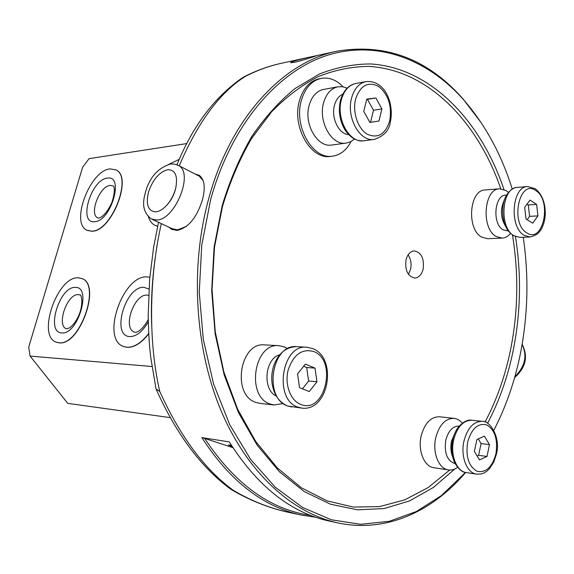 <?xml version="1.0" encoding="UTF-8"?>
<svg xmlns="http://www.w3.org/2000/svg" width="574" height="574" viewBox="0 0 574 574"><rect width="100%" height="100%" fill="white"/><g stroke="black" fill="none" stroke-linecap="round" stroke-linejoin="round"><path stroke-width="0.86" d="M406.026 259.871C404.842 270.361 407.755 276.424 414.772 278.06C418.869 277.687 421.668 274.673 423.174 269.019C424.344 258.501 421.373 252.46 414.27 250.903C410.281 251.326 407.533 254.318 406.026 259.871M408.451 274.329L410.597 269.235C411.666 263.76 410.833 258.982 408.085 254.892M168.835 227.146L171.439 229.177L177.144 230.447C188.423 227.813 196.86 217.568 202.464 199.709C205.578 187.547 204.523 179.425 199.286 175.357L195.038 174.001M199.099 175.242L195.964 174.474M493.805 430.313C505.794 407.153 514.577 382.019 520.144 354.904C527.972 316.016 529.013 276.804 523.258 237.256M512.266 189.104C501.317 154.119 484.994 124.221 463.297 99.402C427.422 59.287 377.441 39.778 327.56 55.233C277.931 70.925 231.308 124.458 210.644 199.616L201.761 245.026L199.257 292.295L203.289 339.327L213.621 384.049L229.679 424.588L250.58 459.358L275.269 487.226L302.598 507.466L331.399 519.793L360.587 524.299L389.186 521.343L416.365 511.52L441.449 495.563L465.485 472.445M465.622 472.474L463.34 475.1C430.199 512.733 384.551 532.894 337.928 522.914C292.475 513.192 247.631 473.191 221.184 410.977C194.93 348.734 189.901 267.541 208.577 199.135C230.461 117.634 283.448 61.92 337.16 51.151C385.685 43.129 427.544 58.928 462.737 98.563L481.292 122.85M231.365 445.266L228.366 444.994L232.169 446.536M294.426 62.329C301.336 60.83 315.786 56.087 316.224 55.85L312.407 56.561C305.124 58.031 290.092 61.798 290.623 62.688L294.426 62.329M515.502 236.689C521.536 275.183 520.711 313.397 513.027 351.331C507.653 377.276 499.172 401.255 487.591 423.268M454.852 468.951L433.356 487.477L409.599 500.908L384.106 508.564L357.516 509.834L330.602 504.252L304.256 491.566L279.438 471.778L257.174 445.216L238.454 412.584L224.19 374.937L215.107 333.681L211.684 290.473L214.102 247.114L222.238 205.427C229.901 180.207 239.76 157.226 251.799 136.497C264.865 117.376 279.287 101.376 295.065 88.496L319.725 73.874C336.73 67.266 353.763 63.958 370.826 63.958C430.55 67.746 480.797 120.619 503.943 189.434M500.793 188.774C477.511 121.164 427.637 69.612 368.695 66.405C351.862 66.548 335.072 69.935 318.326 76.564C301.831 85.096 286.225 96.877 271.509 111.908L251.527 138.564C239.702 158.998 230.016 181.628 222.482 206.446L214.504 247.172L212.05 289.533L215.25 331.786L223.932 372.21L237.65 409.219L255.717 441.456L277.285 467.882L301.407 487.807L327.108 500.887L353.448 507.079L379.565 506.605L404.72 499.882L428.269 487.477L449.693 470.027M485.059 422.019C496.582 400.207 505.02 376.436 510.365 350.7C518.128 312.407 518.839 273.877 512.482 235.096M157.642 226.242L154.621 225.166C151.715 223.544 149.635 220.753 148.386 216.785M168.806 164.322L179.289 159.314M157.628 226.292L155.289 225.496M149.814 277.213L146.743 276.869C122.542 275.556 100.952 338.746 123.281 346.423L126.976 347.27C134.23 347.457 141.469 342.85 148.702 333.444M123.754 346.603L127.17 347.349C134.352 347.535 141.534 343.008 148.716 333.759M58.928 342.764L56.173 342.154C36.75 335.962 57.17 276.532 78.035 277.78L82.039 278.598C101.232 284.991 79.434 346.043 58.928 342.764M81.781 278.49L82.225 278.677C101.419 285.063 79.628 346.108 59.115 342.829L56.517 342.276M110.065 168.9C90.082 170.291 70.028 223.264 87.004 230.253L91.754 231.15C111.334 231.595 132.788 177.158 116.005 169.918L110.065 168.9M87.485 230.475L91.933 231.229C111.521 231.674 132.967 177.244 116.178 170.004L115.618 169.71M337.16 51.151L281.167 63.341C269.371 65.917 257.518 70.215 245.607 76.242C220.1 92.098 197.965 121.968 179.21 165.864M161.33 223.63C148.723 278.828 148.501 343.367 159.773 391.497C180.229 436.627 204.767 469.589 233.388 490.383C251.025 500.772 269.421 508.09 288.571 512.338L301.572 515.122C263.071 506.864 229.844 481.026 201.897 437.625L229.291 441.88C257.482 486.429 290.925 512.847 329.612 521.135L337.928 522.914M315.743 517.282L301.572 515.122M176.943 164.724C192.864 125.828 214.798 96.762 242.745 77.533L245.607 76.242M155.999 388.892L159.773 391.497M201.897 437.625L204.66 438.378C234.565 483.76 269.895 509.439 310.656 515.416M232.893 447.663L204.66 438.378M170.27 417.635L67.739 403.357L30.07 356.074L151.945 366.521M186.894 143.55L89.085 158.632L82.613 167.242L28.7 347.155L30.07 356.074M156.307 389.581C176.448 434.324 201.259 467.53 230.755 489.199L233.388 490.383M170.076 227.727L172.638 229.751M351.037 141.505C346.639 150.079 340.511 154.958 332.669 156.15C312.981 159.895 293.644 126.804 301.278 100.723C304.938 88.102 311.574 80.654 321.196 78.373C329.103 77.074 336.407 79.886 343.101 86.818M332.669 156.15L330.724 156.386C311.036 160.132 291.714 127.105 299.341 101.067C303 88.468 309.637 81.034 319.252 78.753L321.196 78.373M152.419 219.462L172.143 228.689L177.581 229.865L186.485 226.393M155.798 211.863C148.092 211.232 145.66 204.653 148.508 192.118C152.842 179.483 159.242 172.013 167.708 169.71C175.249 169.746 177.947 175.802 175.795 187.87L175.443 189.241C173.685 195.275 170.837 200.556 166.898 205.069L166.898 205.069C163.116 209.216 159.414 211.483 155.798 211.863M203.153 180.609L199.365 176.225L197.901 175.472M354.481 139.008L350.535 141.771L346.144 143.113C331.966 145.925 318.096 121.896 323.528 103.026C326.154 93.806 330.961 88.396 337.935 86.796L342.542 86.724L347.119 88.159M346.144 143.113L331.664 145.028C317.508 147.827 303.675 124.142 309.099 105.516C311.718 96.41 316.511 91.058 323.478 89.472L337.935 86.796M375.877 97.967L366.779 99.137L363.744 111.428L369.886 122.413L378.94 121.071L381.897 108.909L375.877 97.967L366.693 99.481M369.886 122.413L370.546 122.312L373.502 110.237L367.482 99.381M373.502 110.237L381.897 108.909M370.546 122.312L378.94 121.071M283.047 403.544L274.142 404.979L270.225 404.046C245.665 396.677 254.045 342.484 279.021 345.684L284.532 346.961L287.538 348.569M274.142 404.979L259.843 403.364L255.932 402.439C231.466 395.142 239.817 341.731 264.7 344.895L279.021 345.684M297.54 373.925L299.549 387.715L309.3 391.54L316.963 381.724L315.011 368.113L305.346 364.131L297.54 373.925M302.448 388.856L308.625 381.007L306.681 367.496L303.653 366.255M306.681 367.496L315.011 368.113M308.625 381.007L316.963 381.724M457.586 467.322C454.637 469.482 451.594 470.35 448.459 469.912C438.801 468.908 432.229 452.613 435.731 437.811C439.254 424.839 445.359 418.346 454.048 418.338C457.177 418.711 459.939 420.311 462.343 423.138M448.459 469.912L433.901 467.724C424.236 466.712 417.664 450.604 421.165 435.989C424.695 423.181 430.801 416.774 439.49 416.774L454.048 418.338M479.477 459.939L487.003 456.459L489.464 444.62L484.449 436.14L476.894 439.497L474.382 451.458L479.477 459.939M477.116 456.007L478.608 455.326L481.069 443.566L478.278 438.88M481.069 443.566L489.464 444.62M478.608 455.326L487.003 456.459M510.494 233.453C508.026 236.388 505.213 237.937 502.071 238.117L496.295 236.545C480.883 228.739 483.753 188.674 499.638 188.796L506.168 190.575L508.485 192.434M502.071 238.117L487.57 238.698L481.78 237.155C466.353 229.442 469.223 189.851 485.13 189.951L499.638 188.796M537.953 215.881L536.611 204.401L529.996 200.096L524.665 207.372L526.035 218.974L532.701 223.178L537.953 215.881L529.615 216.348L528.274 204.947L527.025 204.143M527.19 219.698L529.615 216.348M528.274 204.947L536.611 204.401M148.271 321.827C142.675 331.521 136.576 336.443 129.975 336.594C110.811 336.479 125.168 286.189 143.816 287.309L148.924 289.059M148.594 295.323L146.937 295.101C134.051 294.089 122.398 327.89 134.28 332.037L134.617 332.174M61.827 332.913C45.446 332.898 59.309 286.383 75.201 287.423C92.227 286.053 78.05 334.922 61.827 332.913M78.222 294.62C67.108 293.687 56.109 325.494 66.469 328.83L69.605 327.826C73.838 324.604 77.232 319.661 79.779 313.009C84.062 300.037 80.224 293.623 80.209 295.036L78.222 294.62M94.531 221.715C77.87 223.838 91.166 179.232 107.345 178.141C124.63 174.69 111.055 221.456 94.531 221.715M98.14 218.142L100.213 217.596C104.138 215.609 108.005 210.658 111.815 202.744C116.78 187.217 112.777 185.739 113.272 185.933L110.244 185.395C99.603 185.89 88.791 214.238 97.845 218.005L98.118 218.134M151.651 324.475C150.725 299.197 152.512 273.045 157.003 246.009M514.871 376.652C525.074 366.535 527.484 355.837 522.096 344.551M156.566 220.007L151.192 218.888C140.372 210.07 143.227 199.092 146.908 187.59C151.514 175.35 159.364 167.486 170.471 163.999L174.761 164.092L178.729 165.613C194.005 173.291 174.97 220.179 156.566 220.007M177.416 164.925L199.365 176.225M348.64 134.617C338.954 134.302 330.882 117.964 334.42 105.415C335.955 99.783 338.732 96.052 342.764 94.215M355.6 99.087C360.379 85.339 368.077 81.128 378.696 86.452C388.433 94.645 392.099 106.133 389.703 120.927C385.269 134.503 377.714 138.894 367.03 134.094C357.781 128.526 352.307 111.966 355.6 99.087M365.997 81.608C385.14 79.729 394.295 103.765 390.392 121.788C389.301 130.341 383.913 136.21 374.226 139.396C360.013 142.244 346.086 117.548 351.539 98.197C354.18 88.748 358.994 83.216 365.997 81.608L355.751 83.503C348.669 85.002 343.647 90.376 340.676 99.632L340.468 100.421M374.226 139.396L363.973 140.752C349.767 143.586 335.862 119.134 341.315 99.962C343.948 90.592 348.755 85.11 355.751 83.503M340.719 119.995L339.363 110.725M363.973 140.752C356.849 141.52 350.563 137.982 345.125 130.133C339.7 121.035 338.136 111.184 340.425 100.572M276.338 396.053C262.131 389.811 264.75 358.528 279.725 354.797M300.819 404.433C290.544 400.695 284.46 384.487 288.126 370.144C293.443 354.545 301.989 348.346 313.77 351.546C337.813 360.343 324.862 414.636 300.819 404.433M306.846 347.22L312.93 348.662C337.756 358.233 328.751 411.737 301.938 408.121L297.999 407.167C273.296 399.655 281.734 343.948 306.846 347.22L296.679 346.66C285.874 346.961 278.189 353.433 273.633 366.069C271.796 371.887 271.308 377.821 272.162 383.884C274.028 394.898 279.129 402.252 287.466 405.926M301.938 408.121L287.847 406.026C263.193 398.564 271.617 343.417 296.679 346.66M455.146 463.62C447.211 460.972 444.082 453.187 445.761 440.272C448.344 430.722 452.821 426.001 459.193 426.095M495.965 453.639C492.27 467.143 485.984 473.026 477.109 471.304C468.743 466.504 465.579 456.825 467.623 442.253C471.577 428.52 477.97 422.751 486.795 424.925C494.896 429.948 497.952 439.519 495.965 453.639M482.189 421.352C489.357 419.888 501.03 437.166 496.46 453.926L493.726 462.221L489.349 468.872L486.644 471.34L483.66 473.12L481.191 473.959L476.607 474.153C466.963 473.163 460.398 456.502 463.892 441.334C467.415 428.046 473.514 421.388 482.189 421.352L471.928 420.254C468.14 419.372 463.756 421.481 458.784 426.582C455.878 430.156 453.833 434.647 452.635 440.057C450.956 448.624 451.695 456.28 454.852 463.031C458.619 469.31 462.45 472.495 466.346 472.603C456.689 471.613 450.124 455.082 453.625 440.05C457.148 426.877 463.247 420.276 471.928 420.254M452.692 456.961C450.762 452.125 450.375 446.809 451.537 441.004L455.404 431.913M508.327 230.963L503.219 229.894C491.631 223.874 494.601 193.553 506.569 195.182M535.757 190.561C552.274 200.355 543.348 244.022 526.91 232.915C509.734 223.458 519.37 178.313 535.757 190.561M527.649 186.564L535.255 188.717C541.978 194.156 545.329 202.586 545.3 214.009C545.006 220.072 543.564 225.324 540.966 229.751C538.656 232.879 537.824 234.838 530.075 236.983L524.313 235.376C508.951 227.376 511.814 186.399 527.649 186.564L517.439 187.375C513.902 187.389 510.415 189.779 506.971 194.529C500.542 203.964 501.489 222.985 508.786 231.559L513.12 235.519M530.075 236.983L519.872 237.392L514.103 235.806C498.727 227.871 501.583 187.232 517.439 187.375M505.816 226.716C500.485 218.02 500.04 209.015 504.489 199.709M463.297 99.402L462.737 98.563M148.236 319.531C141.914 331.356 135.636 332.798 135.141 332.26L134.653 332.181M158.524 222.317L153.574 247.466L149.627 279.366L148.192 315.75C148.422 328.098 148.96 339.026 149.792 348.526L150.661 356.813L155.92 388.325M286.268 511.829C267.821 507.567 249.625 500.227 231.681 489.816M244.007 76.794C255.99 70.738 267.965 66.347 279.94 63.614M463.907 474.26L463.34 475.1M171.439 229.177L172.501 229.672M514.598 377.627C525.827 367.568 528.338 356.461 522.139 344.314M175.795 187.87C174.116 194.399 171.145 200.132 166.898 205.069C171.03 200.556 173.879 195.325 175.443 189.377M291.786 406.973L287.574 405.962M476.607 474.153L466.346 472.603M519.872 237.392L513.343 235.649"/></g></svg>
